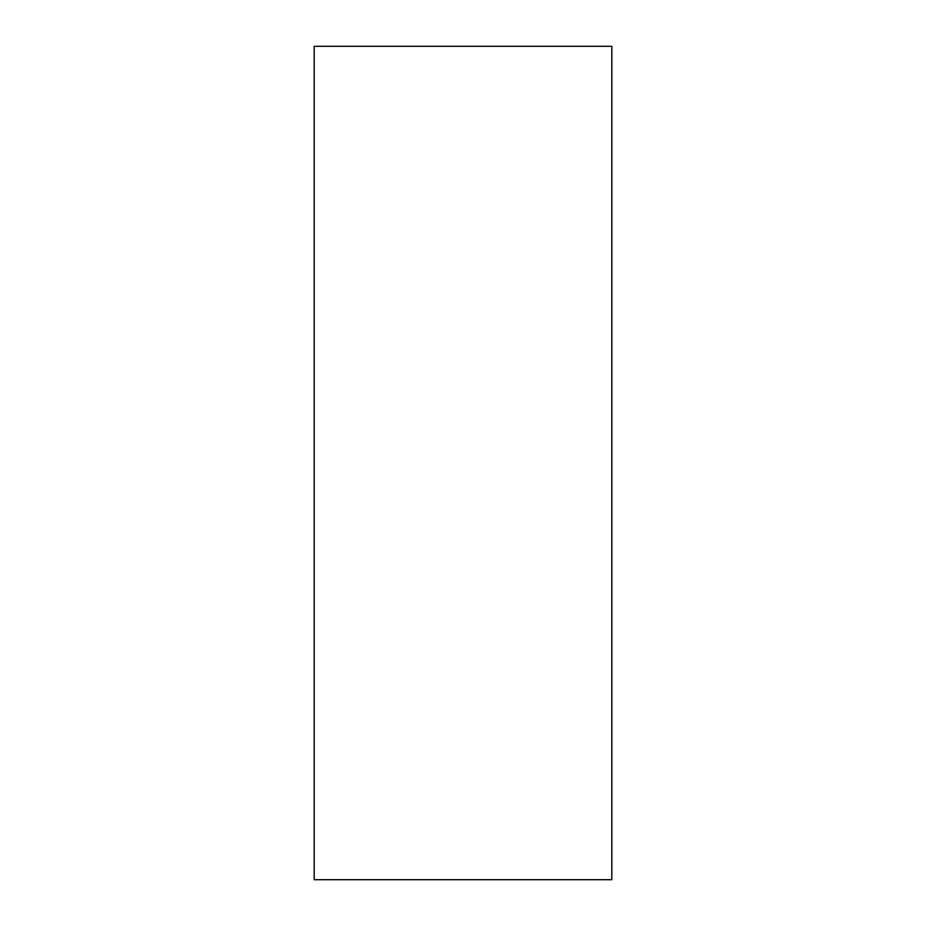 <?xml version="1.0" encoding="UTF-8"?>
<svg xmlns="http://www.w3.org/2000/svg" width="926" height="926" viewBox="0 0 926 926"><rect width="100%" height="100%" fill="white"/><g stroke="black" fill="none" stroke-linecap="round" stroke-linejoin="round"><path stroke-width="1.39" d="M314.18 46.3L314.18 879.7L611.82 879.7L611.82 46.3L314.18 46.3"/></g></svg>
